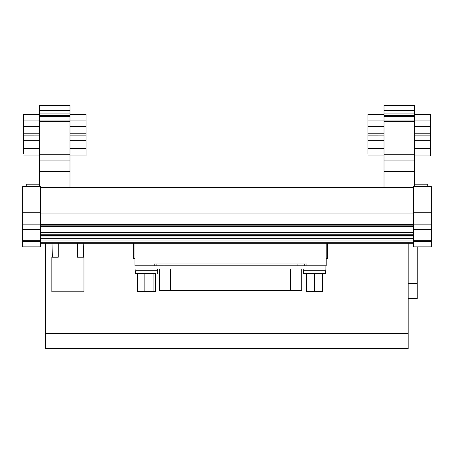 <?xml version="1.0" encoding="UTF-8"?>
<svg xmlns="http://www.w3.org/2000/svg" width="454" height="454" viewBox="0 0 454 454"><rect width="100%" height="100%" fill="white"/><g stroke="black" fill="none" stroke-linecap="round" stroke-linejoin="round"><path stroke-width="0.68" d="M69.984 119.998L69.984 105.362L39.651 105.362L39.651 119.998L69.984 119.998L69.984 121.07M69.984 187.269L69.984 120.895L86.044 120.895L86.044 135.882L69.984 135.882L86.044 135.899L86.044 140.331L69.984 140.331M39.651 186.554L39.651 160.926L69.984 160.926M69.984 154.746L39.651 154.746L39.651 160.926M39.651 154.746L39.651 120.895L23.591 120.895L23.591 114.47L39.651 114.47M39.651 121.07L39.651 119.998M384.016 187.269L384.016 120.895L367.956 120.895L367.956 114.47L384.016 114.47M384.016 121.07L384.016 105.362L414.349 105.362L414.349 105.935L384.016 105.935M69.984 171.567L39.651 171.567M39.651 121.371L69.984 121.371M69.984 110.367L39.651 110.367M69.984 155.932L86.044 155.932L86.044 140.331M39.651 153.957L23.591 153.957L23.591 135.899L39.651 135.899L23.591 135.882L23.591 120.895M414.349 182.27L414.349 120.895L430.409 120.895L430.409 135.882L414.349 135.882L430.409 135.899L430.409 140.331L414.349 140.331M384.016 153.957L367.956 153.957L367.956 135.899L384.016 135.899L367.956 135.882L367.956 120.895M384.016 115.31L414.349 115.31L414.349 110.367L384.016 110.367M414.349 110.367L414.349 105.935M26.27 186.554L26.27 184.199L39.651 184.199M69.984 120.895L39.651 120.895M23.591 153.957L23.591 153.435M39.651 140.331L23.591 140.331M413.458 241.511L413.458 246.863L431.3 246.863L431.3 241.511L413.458 241.511L413.458 229.52L431.3 229.52L431.3 186.554L413.458 186.554L413.458 229.457M40.542 213.902L413.458 213.902M40.542 187.269L413.458 187.269M414.349 184.199L427.73 184.199L427.73 186.554M414.349 155.932L430.409 155.932L430.409 140.331M40.542 212.722L22.7 212.722L22.7 186.554L40.542 186.554L40.542 229.457M22.7 212.722L22.7 229.52L40.542 229.52L40.542 246.863L22.7 246.863L22.7 240.688L40.542 240.688M367.956 153.957L367.956 153.435M384.016 140.331L367.956 140.331M86.044 148.725L69.984 148.725M413.458 243.293L40.542 243.293L45.61 243.293L45.61 348.638L408.174 348.638L408.174 333.401L45.61 333.401M326.188 243.293L326.188 265.777L306.915 265.777L306.915 263.99L154.184 263.99L154.184 265.777L134.912 265.777L134.912 243.293M408.174 243.293L408.174 333.401M133.663 243.293L133.663 258.638L134.912 258.638M326.188 258.638L327.436 258.638L327.436 243.293M430.409 148.725L414.349 148.725M417.237 246.863L417.237 298.675L408.174 298.675M417.237 283.438L408.174 283.438M58.191 257.214L51.835 257.214L51.835 291.826L83.956 291.826L83.956 257.214L78.173 257.214M77.532 257.214L77.532 243.293M58.26 243.293L58.26 257.214M325.115 265.777L325.115 268.989L135.911 268.989L135.911 270.771M159.36 268.989L159.36 290.401L301.745 290.401L301.745 268.989M325.115 268.989L325.189 270.771M157.68 273.626L157.68 270.771L135.553 270.771L135.553 273.626L155.115 273.626M325.512 270.771L303.42 270.771L303.42 273.626L325.512 273.626L325.512 270.771L325.512 273.626M155.597 273.626L155.597 291.468L137.641 291.468L137.641 273.626M322.51 273.626L322.51 291.468L306.456 291.468L306.456 273.626M314.486 291.468L314.486 273.626M153.112 291.468L153.112 273.626M144.134 273.626L144.134 291.468M306.915 263.99L304.242 263.99L304.242 265.777M154.184 263.99L156.863 263.99L156.863 265.777M154.184 265.777L306.915 265.777M135.984 265.777L135.984 268.989M51.994 243.293L52.375 257.214M83.417 257.214L83.797 243.293M384.016 148.725L367.956 148.725M40.542 226.41L413.458 226.41M40.542 238.662L413.458 238.662M40.542 240.104L413.458 240.104M22.7 229.52L22.7 240.688M414.349 115.31L414.349 120.895L384.016 120.895M414.349 121.371L384.016 121.371M430.409 120.895L430.409 114.47L414.349 114.47M431.3 241.511L431.3 229.52M431.3 212.722L413.458 212.722M431.3 240.688L413.458 240.688M39.651 148.725L23.591 148.725M86.044 120.895L86.044 114.47L69.984 114.47M414.349 186.554L414.349 171.567L384.016 171.567M69.984 115.31L39.651 115.31M69.984 167.997L39.651 167.997M69.984 126.377L86.044 126.377M69.984 133.788L86.044 133.788M69.984 113.931L39.651 113.931M86.044 153.957L69.984 153.957M69.984 105.935L39.651 105.935M39.651 126.377L23.591 126.377M23.591 133.788L39.651 133.788M414.349 160.926L384.016 160.926M414.349 154.746L384.016 154.746M384.016 126.377L367.956 126.377M367.956 133.788L384.016 133.788M414.349 113.931L384.016 113.931M431.3 224.168L413.458 224.168M414.349 126.377L430.409 126.377M414.349 133.788L430.409 133.788M430.409 153.957L414.349 153.957M22.7 224.168L40.542 224.168M22.7 241.511L40.542 241.511M163.996 265.777L163.996 263.99M297.103 263.99L297.103 265.777M170.42 268.989L170.42 290.401M290.679 268.989L290.679 290.401M40.542 225.065L413.458 225.065M40.542 224.435L413.458 224.435M40.542 225.848L413.458 225.848M40.542 232.283L413.458 232.283M40.542 234.803L413.458 234.803M40.542 235.592L413.458 235.592L40.542 235.603M40.542 235.813L413.458 235.813M40.542 235.876L413.458 235.876M40.542 236.023L413.458 236.023M40.542 240.989L413.458 240.989M40.542 242.249L413.458 242.249M40.542 243.032L413.458 243.032M414.349 115.634L384.016 115.634M414.349 116.701L384.016 116.701M384.016 119.998L414.349 119.998M414.349 167.997L384.016 167.997M69.984 115.634L39.651 115.634M69.984 116.701L39.651 116.701M303.777 268.989L303.777 270.771M157.322 268.989L157.322 270.771M40.542 226.109L413.458 226.109M384.016 155.932L367.956 155.932M39.651 155.932L23.591 155.932"/></g></svg>
